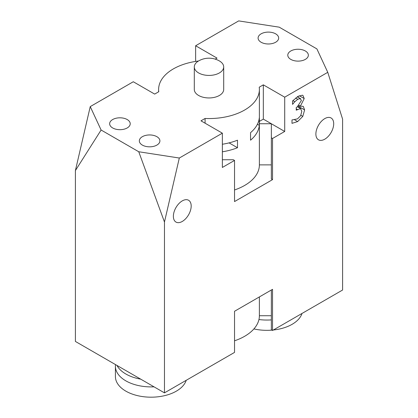 <?xml version="1.0" encoding="UTF-8"?>
<svg xmlns="http://www.w3.org/2000/svg" width="418" height="418" viewBox="0 0 418 418"><rect width="100%" height="100%" fill="white"/><g stroke="black" fill="none" stroke-linecap="round" stroke-linejoin="round"><path stroke-width="0.63" d="M112.656 127.945A10.288 5.941 180 0 1 109.647 123.749A10.288 5.941 180 0 1 119.929 117.808A10.288 5.941 180 0 1 130.217 123.749A10.288 5.941 180 0 1 123.869 129.235A10.288 5.941 180 0 1 112.656 127.945M290.792 59.382A10.288 5.941 180 0 1 287.783 55.181A10.288 5.941 180 0 1 298.071 49.246A10.288 5.941 180 0 1 308.353 55.181A10.288 5.941 180 0 1 302.005 60.667A10.288 5.941 180 0 1 290.792 59.382M261.104 42.239A10.288 5.941 180 0 1 258.094 38.043A10.288 5.941 180 0 1 268.377 32.102A10.288 5.941 180 0 1 278.665 38.043A10.288 5.941 180 0 1 272.317 43.529A10.288 5.941 180 0 1 261.104 42.239M142.345 145.088A10.288 5.941 180 0 1 139.335 140.887A10.288 5.941 180 0 1 149.623 134.946A10.288 5.941 180 0 1 159.906 140.887A10.288 5.941 180 0 1 153.558 146.373A10.288 5.941 180 0 1 142.345 145.088M223.698 66.937L223.698 89.462A14.698 8.485 180 0 1 214.622 97.305A14.698 8.485 180 0 1 198.607 95.466A14.698 8.485 180 0 1 194.302 89.462L194.302 66.937A14.698 8.485 0 0 0 198.607 72.936A14.698 8.485 0 0 0 214.622 74.775A14.698 8.485 0 0 0 223.698 66.937A14.698 8.485 0 0 0 219.178 60.819A20.994 20.994 0 0 0 198.822 60.819A14.698 8.485 0 0 0 194.302 66.937M90.241 106.606L101.109 130.019L75.397 170.575L90.241 106.606L133.29 81.75L154.67 94.092L158.767 91.725A50.385 29.088 0 0 1 158.615 89.462A50.385 29.088 0 0 1 198.477 61.018M138.755 151.755L179.312 158.03L164.467 222L138.755 151.755L101.109 130.019M164.467 222L164.467 392.863L234.535 352.411L234.535 311.274L272.536 289.329L272.536 330.471L342.603 290.019L342.603 119.156L327.759 72.324L284.71 97.18L284.71 131.461L272.536 138.489L272.536 179.625L234.535 201.57L234.535 160.428L222.36 167.456L222.36 133.175L179.312 158.03M222.36 133.175L200.985 120.833L205.081 118.466A50.385 29.088 0 0 0 259.385 89.462A50.385 29.088 0 0 0 259.233 87.205L263.33 84.838L263.33 119.12L259.385 121.398M284.71 97.18L263.33 84.838M327.759 72.324L316.891 48.906L279.245 27.175L238.688 20.9L195.64 45.755L217.015 58.097L215.223 59.131M186.203 380.312A35.687 20.607 180 0 1 147.857 397.1A35.687 20.607 180 0 1 115.415 376.581L115.415 366.293A35.687 20.607 180 0 1 115.535 364.616M154.017 386.833A35.687 20.607 180 0 1 115.415 366.293M140.714 379.152A35.687 20.607 180 0 1 116.962 365.436M253.904 328.924A35.687 20.607 0 0 0 271.94 330.126M273.362 329.995A35.687 20.607 0 0 0 301.995 313.463M258.951 319.535A35.687 20.607 0 0 0 271.35 319.89M298.671 105.926L298.651 107.405M298.196 96.25L297.997 97.164M291.994 119.956L297.501 118.879L300.652 115.718L301.796 111.324L300.547 108.56L296.237 110.195L296.237 107.531L297.161 106.992L301.388 100.529L300.296 98.554L297.768 99.275L294.789 101.752L292.563 104.38L292.563 100.973L297.987 96.365L302.366 95.199L302.945 95.429L304.22 98.564L300.38 106.151L303.285 106.381L304.623 109.924L302.789 116.387L297.668 121.56L291.994 123.357L291.994 119.956M297.543 106.768L300.871 108.69L297.496 106.794M297.323 96.772L300.631 98.685L297.271 96.809M292.856 100.639L294.789 101.752M299.178 105.451L300.38 106.151M299.027 105.602L300.38 106.381M222.36 144.252A50.385 29.088 0 0 0 237.492 140.197L237.492 147.737L229.085 142.883M237.492 147.737A50.385 29.088 180 0 1 222.36 151.797M259.306 125.363A50.385 29.088 180 0 1 250.554 140.197L250.554 132.652A50.385 29.088 -0 0 0 259.306 117.824L259.306 125.363L257.41 124.271M271.35 164.885L259.385 164.885A50.385 29.088 180 0 1 234.535 189.965M272.536 179.625L271.35 178.941L271.35 123.749L263.33 119.12M205.081 123.2L205.081 118.466M234.535 160.428L233.343 159.744L222.36 159.744M284.71 131.461L271.35 123.749L259.385 123.749L259.385 164.885M272.536 138.489L271.35 137.804M195.64 61.415L195.64 45.755M173.371 216.31A12.597 7.273 -60 0 1 178.873 203.634A12.597 7.273 -60 0 1 188.575 200.259A12.597 7.273 -60 0 1 188.575 214.805A12.597 7.273 -60 0 1 175.983 222.073A12.597 7.273 -60 0 1 173.371 216.31M315.883 134.032A12.597 7.273 -60 0 1 321.379 121.356A12.597 7.273 -60 0 1 331.087 117.98A12.597 7.273 -60 0 1 331.087 132.527A12.597 7.273 -60 0 1 318.49 139.8A12.597 7.273 -60 0 1 315.883 134.032M164.467 392.863L75.397 341.443L75.397 170.575M271.35 315.731L259.385 315.731A50.385 29.088 180 0 1 234.535 340.806M259.385 315.731L259.385 296.926M272.536 330.471L271.35 329.786L271.35 290.019M296.237 108.832L297.417 109.511M295.62 98.031L297.768 99.275M299.267 95.706L304.22 98.564M298.687 106.491L304.623 109.924M300.871 115.279L302.789 116.387M294.747 119.872L297.668 121.56M158.615 91.814L158.615 89.462M259.385 123.749L259.385 89.462"/></g></svg>
